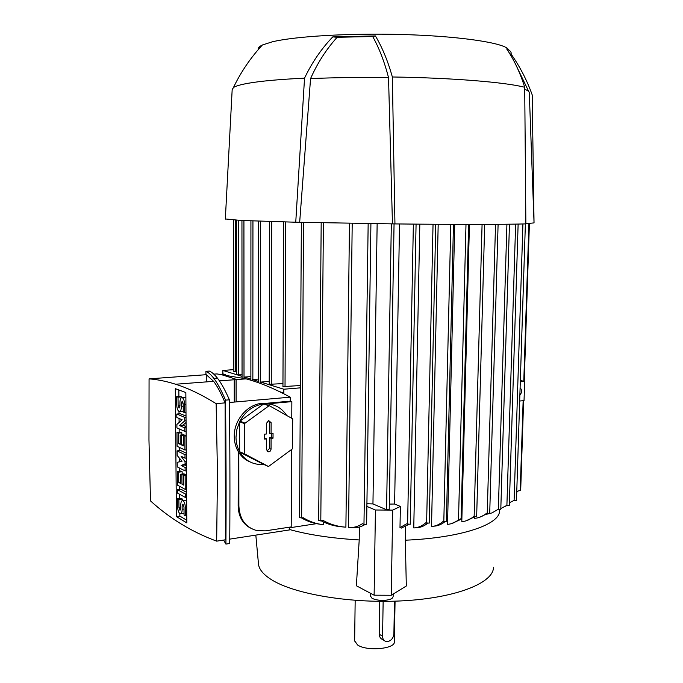 <?xml version="1.0" encoding="UTF-8"?>
<svg xmlns="http://www.w3.org/2000/svg" width="683" height="683" viewBox="0 0 683 683"><rect width="100%" height="100%" fill="white"/><g stroke="black" fill="none" stroke-linecap="round" stroke-linejoin="round"><path stroke-width="1.02" d="M354.639 640.782L357.559 644.957C366.899 651.591 395.747 648.901 394.347 641.619L395.064 601.168M384.17 640.466L382.77 639.63C380.533 638.673 379.347 636.872 379.21 634.225L379.739 601.356M383.146 601.373L382.574 636.249C382.625 638.844 383.641 640.552 385.639 641.354L388.14 641.474C391.572 640.33 393.493 637.76 393.895 633.781L394.475 601.185M258.43 563.603L258.524 564.423C259.275 569.656 263.621 574.762 271.561 579.747C294.646 594.381 352.513 604.011 405.13 600.69C457.832 597.463 493.647 582.497 493.476 567.291M498.103 224.314L489.711 513.343L486.637 513.249C482.676 516.442 478.544 518.132 474.241 518.329L474.267 517.236M484.682 224.374L476.666 516.391L473.84 516.408C470.006 519.635 465.994 521.377 461.802 521.607L469.434 224.391M450.976 523.827L460.786 519.439L461.085 519.054L460.521 518.892L458.515 519.814C454.989 522.597 451.326 524.1 447.536 524.322L454.733 224.357M445.009 521.65C441.483 524.467 437.829 525.97 434.038 526.166L433.253 526.26M453.469 224.357L446.392 521.3L443.318 521.249C439.562 524.51 435.634 526.243 431.519 526.448L438.187 224.28M427.456 523.468C423.938 526.192 420.301 527.626 416.536 527.763L413.761 527.942L419.814 224.152M405.591 526.414L405.326 540.202C462.306 537.811 501.151 524.006 499.444 510.329M516.741 492.247L518.115 491L520.685 490.462L523.613 400.631M509.39 502.773L513.599 500.648L516.468 500.724L525.381 223.904M506.871 505.463L505.557 506.231M500.818 508.553L506.769 505.42L509.313 505.36L518.132 224.067M486.211 514.35L491.999 512.907L497.676 509.595L500.784 509.723L509.45 224.203M487.397 513.522L479.867 517.185M474.975 516.698L465.721 520.924M413.761 527.942C417.894 527.814 421.863 526.123 425.654 522.879L429.223 523.127L435.737 224.272M289.601 529.53C308.665 534.857 331.87 538.324 359.215 539.946L359.386 527.037M366.916 503.738L372.952 503.926L377.144 223.614M364.824 524.629C360.88 527.028 356.714 528.053 352.326 527.677L348.535 527.404L352.206 223.256M349.474 223.213L345.897 527.191L342.157 526.858C334.764 526.286 327.84 524.305 321.377 520.916M323.29 521.897L323.264 524.681C316.161 523.904 309.476 521.59 303.201 517.731L301.638 517.97L303.542 222.316M320.327 524.262L320.276 524.254C313.617 523.46 307.393 521.368 301.604 517.97M408.349 524.612L401.467 528.061L399.99 527.66L406.359 523.904L410.227 524.279L416.075 224.118M389.31 504.088L394.612 504.028L400.383 506.427L392.716 510.107L375.428 510.005L366.882 506.427M372.952 503.926L386.569 509.749L389.216 509.586L394.057 223.87M394.612 504.028L399.529 223.964M400.383 506.427L399.99 527.66M289.669 527.78L316.562 523.665M260.693 383.564L260.693 382.087L283.846 389.225L300.349 387.85M283.846 389.225L283.829 392.998L279.569 391.658M260.693 382.087L269.213 381.421M283.616 221.915L282.941 386.595L300.366 385.536M269.204 384.324L282.95 383.59M225.603 374.719L222.871 373.866L222.863 370.434L233.842 369.648M222.863 370.434L242.055 376.35M236.813 374.25L242.055 374.258M233.97 371.569L236.685 371.757M244.412 378.399L244.412 377.076L250.874 376.581M244.412 377.076L250.874 379.065M252.411 380.721L252.411 379.535L258.268 379.099M252.411 379.535L258.259 381.336M348.535 527.404C353.393 527.891 358.012 526.661 362.383 523.707L363.971 524.442L366.626 524.262L370.912 223.537M321.189 222.692L318.671 520.668L323.392 520.608C330.384 524.45 337.889 526.644 345.897 527.191M301.374 222.265L299.547 517.637L301.638 517.97M222.871 373.866L221.787 374.293M236.958 379.552L221.164 374.557M282.113 392.913L283.829 392.998M213.813 374.147L216.929 373.917L246.085 378.852C259.83 382.557 274.549 388.67 290.241 397.173L290.352 401.152L291.854 401.638L291.769 417.996M291.607 449.465L291.206 526.917L265.397 530.862L257.201 530.691C245.743 527.6 239.631 519.387 238.879 506.043L238.819 452.496C235.831 447.792 234.312 442.439 234.26 436.428C233.868 419.507 248.407 403.26 263.595 403.243L265.397 403.858C274.335 403.849 281.336 407.58 286.408 415.059M289.694 527.148L289.583 529.906L229.761 539.126M250.379 528.044C242.439 523.648 238.367 516.186 238.162 505.668L238.29 451.651M266.285 403.303L290.352 401.152M290.241 397.173L229.437 402.492M272.893 404.806L269.025 403.687L263.595 403.243M244.505 453.853L239.656 451.736C237.257 447.356 236.036 442.49 236.002 437.146L236.916 429.274L239.622 421.735L244.488 423.614L244.505 453.853L268.504 466.515L292.29 448.953L292.717 418.867L269.204 405.634L244.488 423.614M244.77 423.05L239.904 421.18C245.513 411.089 253.427 405.352 263.647 403.969L268.658 405.685M269.204 405.634L264.193 403.918L265.397 403.858M268.504 466.515L263.536 464.329L258.874 464.406C250.729 463.578 244.412 459.522 239.938 452.231L244.787 454.349M250.277 462.032C245.556 460.129 241.739 456.953 238.819 452.496M263.647 403.969L239.904 421.18M239.622 421.735L239.656 451.736M239.938 452.231L263.536 464.329M271.049 449.149C270.75 451.096 269.742 451.967 268.018 451.77L266.592 449.653L266.618 438.87L264.654 439.084L264.663 434.166L266.626 433.961L266.652 423.136L268.59 420.506L271.117 422.692L271.091 433.492L273.046 433.287L273.029 438.187L271.074 438.392L271.049 449.149L269.392 448.62L269.426 437.572L271.373 437.368L271.382 433.466M266.959 450.959L269.392 448.62M271.074 438.392L269.426 437.572M273.029 438.187L271.373 437.368M271.091 433.492L269.435 433.304L269.461 422.214L268.581 420.506M264.654 438.085L266.618 438.87M269.025 403.687L291.854 401.638M205.942 371.321L209.305 371.082C211.815 372.107 214.513 374.446 217.399 378.109C221.053 382.728 225.057 389.959 229.411 399.811C229.975 449.414 230.086 497.309 229.727 543.497L225.919 544.095C226.235 497.83 226.107 449.849 225.527 400.144C221.292 390.266 217.39 383.009 213.822 378.373C211.013 374.702 208.383 372.355 205.942 371.321L205.933 374.719M223.597 540.074L225.919 544.095M225.108 402.868L216.144 403.653C201.69 394.672 188.192 388.2 175.633 384.239C166.285 381.276 157.431 379.483 149.065 378.869L148.962 439.929L150.499 500.904C169.922 518.602 191.974 532.014 216.665 541.149L225.484 539.783L225.108 402.868C220.959 393.058 217.126 385.878 213.625 381.336L206.275 374.694L206.257 381.899M216.665 541.149L217.467 473.481L216.144 403.653M149.065 378.869L206.275 374.694M229.411 399.811L225.527 400.144M185.844 392.546L186.809 522.905L176.419 516.587L175.309 388.653L185.844 392.546M176.803 414.043L184.709 417.339L184.743 420.856L179.416 425.535L184.794 427.874L184.82 431.383L176.914 427.891L176.888 424.433L182.156 419.763L176.829 417.509L176.803 414.043L180.295 413.727L186.015 416.084M186.066 422.453L182.924 425.202L186.092 426.568M177.11 450.865L184.991 454.682L185.025 458.165L181.055 456.218L185.05 461.648L185.067 463.97L181.123 465.43L185.093 467.445L185.119 470.92L177.247 466.873L177.204 462.306L182.019 461.29L177.153 455.441L177.11 450.865L180.594 450.49L186.288 453.222M186.374 464.38L184.623 465.029L186.382 465.917M177.443 489.634L185.289 494.005L185.315 497.455L177.469 493.041L177.443 489.634L180.91 489.199L186.579 492.323M184.043 513.309L180.884 513.684M177.52 498.701L178.886 499.486L178.955 507.426L180.005 510.286L180.782 508.511L180.756 505.096C180.833 502.031 181.49 500.537 182.728 500.605C184.29 501.467 185.178 503.866 185.392 507.793L185.46 515.819L184.06 514.982L183.992 506.982L182.933 504.105L182.139 505.898L182.165 509.322C182.088 512.352 181.447 513.838 180.227 513.77C178.681 512.907 177.802 510.525 177.589 506.624L177.52 498.701L180.978 498.249L182.352 499.034L182.37 500.579M185.545 500.229L186.638 500.34M177.29 471.432L178.656 472.149L178.741 482.429L180.577 483.419L180.508 474.258L181.891 474.992L181.968 484.17L183.829 485.178L183.744 474.813L185.153 475.547L185.255 489.395L177.401 485.092L177.29 471.432L180.764 471.022L182.139 471.74L182.156 474.062M180.508 474.258L183.992 473.84L185.392 474.617M176.957 432.493L178.331 433.116L178.417 443.48L180.261 444.351L180.192 435.105L181.584 435.737L181.652 445.009L183.522 445.879L183.445 435.421L184.854 436.053L184.956 450.037L177.076 446.281L176.957 432.493L180.449 432.151L181.832 432.766L181.849 434.934M180.192 435.105L183.693 434.755L184.862 435.276M183.257 411.234L179.868 411.49M176.649 396.678L178.032 397.207L178.101 405.343L179.083 408.05L179.953 406.078L179.928 402.586C180.03 399.171 180.773 397.515 182.156 397.617C183.616 398.454 184.436 400.725 184.615 404.421L184.675 412.643L183.266 412.071L183.198 403.866L182.216 401.143L181.328 403.132L181.354 406.633C181.251 410.013 180.525 411.653 179.168 411.55C177.717 410.722 176.906 408.468 176.718 404.788L176.649 396.678L180.158 396.388L181.55 396.917L181.55 397.626M184.965 397.386L185.878 397.404M186.783 520.275L179.868 516.1L179.842 513.599M179.723 498.419L179.689 494.287M179.646 489.352L179.62 486.305M179.492 471.176L179.467 468.017M179.416 461.836L179.39 458.131M179.33 450.626L179.296 447.339M179.177 432.271L179.151 428.873M179.1 422.478L179.066 418.457M179.023 413.847L179.006 411.49M178.886 396.49L178.826 389.95M184.82 431.383L186.126 431.255M184.794 427.874L186.1 427.746M179.416 425.535L182.924 425.202M184.743 420.856L186.049 420.728M184.709 417.339L186.024 417.219M184.991 454.682L186.297 454.536M185.119 470.92L186.416 470.766M185.093 467.445L186.391 467.292M181.123 465.43L184.623 465.029M185.067 463.97L186.365 463.817M185.05 461.648L186.348 461.503M185.025 458.165L186.322 458.02M185.315 497.455L186.613 497.284M185.289 494.005L186.587 493.835M185.46 515.819L186.749 515.639M178.886 499.486L182.352 499.034M178.741 482.429L180.568 482.198M178.656 472.149L182.139 471.74M185.255 489.395L186.553 489.233M185.153 475.547L186.45 475.394M183.744 474.813L186.45 474.489M181.968 484.17L183.821 483.94M181.891 474.992L185.392 474.565M178.417 443.48L180.252 443.293M178.331 433.116L181.832 432.766M184.956 450.037L186.263 449.892M184.854 436.053L186.16 435.916M183.445 435.421L186.16 435.139M181.652 445.009L183.514 444.804M181.584 435.737L183.445 435.549M184.675 412.643L185.989 412.523M178.032 397.207L181.55 396.917M176.419 516.587L179.868 516.1M283.88 393.015L283.872 393.809M519.678 401.023L524.032 400.588L524.664 381.43L520.335 380.499M520.292 381.823L524.664 381.43M520.105 387.739C522.136 390.002 522.06 392.46 519.865 395.124M509.877 53.872L511.012 53.983C519.908 66.584 526.977 80.235 532.211 94.928L534.029 222.376M525.867 223.691L534.046 222.897L529.282 92.589L517.33 67.959M394.945 223.913L295.748 222.223L304.533 78.152C311.986 62.495 321.403 48.741 332.792 36.873L375.428 35.943C382.301 47.52 387.944 61.197 392.358 76.983L394.945 223.913C453.888 224.579 505.796 224.519 525.867 223.887L524.715 87.279C520.07 72.56 514.06 59.763 506.666 48.886L508.604 49.936C510.764 51.302 511.558 52.651 511.012 53.983M225.339 218.961L240.979 220.447L295.748 222.223M232.16 89.806L233.432 87.561C235.567 86.092 240.322 84.692 247.707 83.352C260.317 81.106 279.262 79.373 304.533 78.152M299.675 222.223L310.56 78.596C334.533 77.563 360.522 77.222 388.533 77.572L392.452 223.802M524.732 89.072L528.89 91.462M310.56 78.596C317.527 62.938 326.389 49.176 337.146 37.292L372.705 36.523C379.167 48.117 384.444 61.803 388.533 77.572M258.208 49.654C257.764 48.083 259.156 46.529 262.374 45.001L272.244 41.834C294.988 36.327 348.791 33.049 401.706 34.5C454.656 35.934 497.147 41.765 506.94 47.989L509.544 50.585M332.792 36.873L337.146 37.292M392.358 76.983C452.377 77.853 505.727 82.276 524.715 87.279M372.705 36.523L375.428 35.943M375.428 510.005L374.122 595.192L356.372 585.766L359.215 539.946M405.326 540.202L406.317 585.997L391.231 595.269L392.716 510.107M393.177 594.073L393.126 596.703L392.076 598.376C390.053 599.665 386.826 600.331 382.403 600.374C377.708 600.28 374.199 599.529 371.868 598.112L370.604 596.208M387.381 599.99L382.156 600.844L376.239 599.742M374.122 595.192L391.231 595.269M382.574 636.249L379.21 634.225M520.215 490.684L523.144 400.673M523.784 381.242L528.924 223.554M514.094 500.827L522.922 223.964M506.897 505.471L515.639 224.118M498.334 509.834L506.914 224.229M487.227 513.471L495.534 224.331M474.147 516.519L482.078 224.383M458.515 519.814L465.994 224.383M443.813 521.453L450.806 224.348M426.619 523.28L433.039 224.255M407.597 524.442L413.36 224.101M386.569 509.749L391.325 223.793M260.274 383.419L260.505 221.224M244.01 378.297L243.925 220.583M235.729 371.825L235.507 220.157M238.606 374.515L238.427 220.31M252.855 379.517L252.941 220.951M285.024 386.791L285.742 221.975M271.253 384.529L271.697 221.582M363.971 524.442L368.163 223.495M320.797 521.009L323.401 222.743M236.113 401.903L236.079 379.27M238.162 505.668L238.879 506.043M271.117 422.692L269.461 422.214M182.165 509.322L184.009 509.066M182.139 505.898L183.838 505.668M185.392 507.793L186.69 507.614M178.955 507.426L180.773 507.179M181.354 406.633L183.223 406.47M181.328 403.132L183.129 402.979M184.615 404.421L185.93 404.31M178.101 405.343L179.945 405.181M354.639 641.141L355.169 600.357M255.826 535.113L258.524 564.423M524.245 381.336L529.402 223.529M461.085 519.037L468.623 224.391M242.055 377.801L241.944 220.489M233.842 371.663L233.586 220.037M236.685 374.344L236.472 220.208M250.874 380.243L250.926 220.874M269.204 384.341L269.606 221.514M234.269 402.065L234.226 378.689M258.259 382.685L258.456 221.155M267.096 451.147L268.018 451.77M217.399 378.109L213.822 378.373M246.085 378.852L219.414 380.892M213.625 381.336L175.633 384.239M182.728 500.605L186.22 500.144M182.156 397.617L185.682 397.327M262.374 45.001C250.55 57.807 240.903 71.997 233.432 87.561M232.211 88.875L225.33 219.141M508.604 49.936L506.94 47.989M370.647 593.348L370.604 596.413"/></g></svg>
